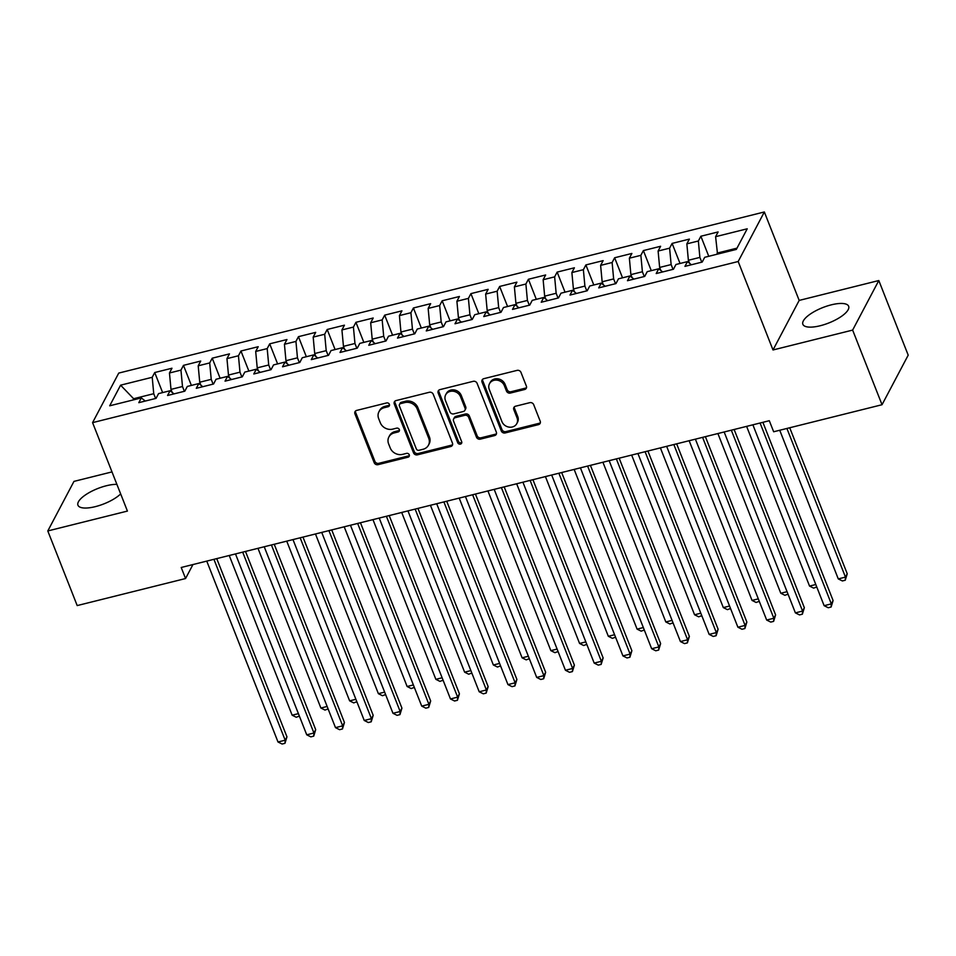 <?xml version="1.0" encoding="UTF-8"?>
<svg xmlns="http://www.w3.org/2000/svg" width="956" height="956" viewBox="0 0 956 956"><rect width="100%" height="100%" fill="white"/><g stroke="black" fill="none" stroke-linecap="round" stroke-linejoin="round"><path stroke-width="1.43" d="M389.391 404.328A2.163 1.9 -152.2 0 0 386.666 402.93L356.684 410.411A3.095 2.713 -152.2 0 0 354.939 413.829L374.166 462.656A3.095 2.713 -152.2 0 0 378.062 464.664L408.045 457.183A2.163 1.9 -152.2 0 0 409.264 454.793A2.163 1.9 -152.2 0 0 406.539 453.383L402.667 454.351A9.907 8.688 -152.2 0 1 390.215 447.922L388.614 443.859A9.907 8.688 -152.2 0 1 388.877 436.976A9.907 8.688 -152.2 0 1 394.219 432.925L398.102 431.957A2.163 1.9 -152.2 0 0 399.333 429.567A2.163 1.9 -152.2 0 0 396.609 428.157L392.725 429.125A9.907 8.688 -152.2 0 1 380.273 422.695L378.672 418.632A9.907 8.688 -152.2 0 1 378.946 411.749A9.907 8.688 -152.2 0 1 384.288 407.686L388.16 406.718A2.163 1.9 -152.2 0 0 389.391 404.328M831.278 304.844A24.605 8.269 -21.5 0 0 802.873 324.311A24.605 8.269 -21.5 0 0 820.248 325.733A24.605 8.269 -21.5 0 0 848.653 306.267A24.605 8.269 -21.5 0 0 831.278 304.844M116.895 484.357A24.605 8.269 -21.5 0 0 106.355 485.756A24.605 8.269 -21.5 0 0 77.95 505.222A24.605 8.269 -21.5 0 0 95.325 506.644A24.605 8.269 -21.5 0 0 120.659 493.917M524.617 389.51A3.095 2.713 -152.2 0 0 526.374 386.093L520.972 372.386A3.095 2.713 -152.2 0 0 517.088 370.378L483.796 378.684A3.095 2.713 -152.2 0 0 482.039 382.101L501.279 430.941A3.095 2.713 -152.2 0 0 505.162 432.949L538.455 424.643A3.095 2.713 -152.2 0 0 540.212 421.226L533.699 404.675A3.095 2.713 -152.2 0 0 529.803 402.667L515.559 406.216A3.095 2.713 -152.2 0 0 513.802 409.634L517.041 417.844A8.281 7.266 -152.2 0 1 516.814 423.592A8.281 7.266 -152.2 0 1 509.201 427.141A8.281 7.266 -152.2 0 1 501.936 421.608L489.281 389.462A8.281 7.266 -152.2 0 1 489.496 383.715A8.281 7.266 -152.2 0 1 497.108 380.153A8.281 7.266 -152.2 0 1 504.374 385.698L506.477 391.052A3.095 2.713 -152.2 0 0 510.373 393.059L524.617 389.51L525.334 388.16A3.095 2.713 -152.2 0 0 526.529 387.515M852.633 330.095L878.803 280.538L799.18 300.411L773.01 349.968L852.633 330.095L882.03 404.723L773.667 431.765L769.305 420.712L181.21 567.482L185.56 578.535L192.945 564.554M773.01 349.968L738.175 261.514L92.577 422.636L118.747 373.079L764.346 211.969L738.175 261.514M111.995 471.906L73.971 481.394L47.8 530.95L127.423 511.078L92.577 422.636M47.8 530.95L77.197 605.578L185.56 578.535M433.235 394.29A3.095 2.713 -152.2 0 0 429.34 392.271L396.047 400.588A3.095 2.713 -152.2 0 0 394.29 404.006L413.53 452.833A3.095 2.713 -152.2 0 0 417.425 454.841L450.718 446.536A3.095 2.713 -152.2 0 0 452.463 443.118L433.235 394.29M439.915 389.63L473.208 381.325A3.095 2.713 -152.2 0 1 477.104 383.332L496.343 432.172A3.095 2.713 -152.2 0 1 494.587 435.589L480.342 439.139A3.095 2.713 -152.2 0 1 476.447 437.131L468.643 417.33A3.095 2.713 -152.2 0 0 464.759 415.322L455.307 417.676A3.095 2.713 -152.2 0 0 453.55 421.094L461.676 441.72A2.163 1.9 -152.2 0 1 457.721 442.7L438.171 393.047A3.095 2.713 -152.2 0 1 439.915 389.63M162.628 392.593L154.729 372.529L152.219 377.285L120.599 385.172L109.701 405.798L141.321 397.911L138.811 402.667L156.055 398.365L158.565 393.609L170.072 390.741L167.563 395.497L184.807 391.183L187.316 386.439L198.812 383.559L196.303 388.315L213.547 384.013L216.056 379.257L227.552 376.389L225.042 381.145L242.286 376.843L244.808 372.087L256.304 369.219L253.794 373.975L271.038 369.673L273.547 364.917L285.043 362.049L282.534 366.793L299.778 362.491L302.287 357.735L313.783 354.867L311.274 359.623L328.529 355.321L331.039 350.565L342.535 347.697L340.025 352.453L357.269 348.151L359.779 343.395L371.275 340.527L368.765 345.283L386.009 340.969L388.518 336.225L400.026 333.345L397.505 338.101L414.761 333.799L417.27 329.043L428.766 326.175L426.257 330.931L443.5 326.629L446.01 321.873L457.506 319.005L454.996 323.761L472.24 319.459L474.75 314.703L486.257 311.835L483.736 316.579L500.992 312.277L503.501 307.521L514.997 304.653L512.488 309.409L529.732 305.107L532.241 300.351L543.737 297.483L541.227 302.239L558.471 297.937L560.993 293.181L572.489 290.313L569.979 295.069L587.223 290.755L589.733 286.011L601.228 283.131L598.719 287.887L615.963 283.585L618.472 278.829L629.968 275.961L627.459 280.717L644.702 276.415L647.224 271.659L658.72 268.791L656.21 273.547L673.454 269.245L675.964 264.489L687.46 261.621L684.95 266.365L702.194 262.064L704.703 257.307L736.323 249.42L747.222 228.795L715.602 236.682L717.526 254.117M154.729 372.529L171.972 368.227L169.463 372.983L180.959 370.115L182.488 386.523L184.365 391.303M191.379 385.423L183.468 365.359L180.959 370.115M183.468 365.359L200.712 361.057L198.203 365.813L209.699 362.933L211.228 379.353L213.104 384.121M220.119 378.253L212.22 358.189L209.699 362.933M212.22 358.189L229.464 353.875L226.954 358.631L238.45 355.763L239.98 372.183L241.856 376.951M248.859 371.071L240.96 351.007L238.45 355.763M240.96 351.007L258.204 346.705L255.694 351.461L267.19 348.593L268.72 365.001L270.596 369.781M277.61 363.901L269.7 343.837L267.19 348.593M269.7 343.837L286.955 339.535L284.434 344.291L295.942 341.423L297.459 357.831L299.348 362.599M306.35 356.731L298.451 336.667L295.942 341.423M298.451 336.667L315.695 332.365L313.186 337.11L324.682 334.242L326.211 350.661L328.087 355.429M335.09 349.549L327.191 329.485L324.682 334.242M327.191 329.485L344.435 325.183L341.925 329.94L353.421 327.072L354.951 343.491L356.827 348.259M363.842 342.379L355.931 322.315L353.421 327.072M355.931 322.315L373.187 318.013L370.677 322.77L382.173 319.901L383.691 336.309L385.579 341.089M392.581 335.209L384.682 315.145L382.173 319.901M384.682 315.145L401.926 310.843L399.417 315.6L410.913 312.72L412.442 329.139L414.318 333.907M421.321 328.039L413.422 307.975L410.913 312.72M413.422 307.975L430.666 303.661L428.157 308.418L439.652 305.55L441.182 321.969L443.058 326.737M450.073 320.858L442.162 300.793L439.652 305.55M442.162 300.793L459.418 296.491L456.908 301.248L468.404 298.38L469.922 314.787L471.81 319.567M478.813 313.688L470.914 293.623L468.404 298.38M470.914 293.623L488.158 289.321L485.648 294.078L497.144 291.21L498.674 307.617L500.55 312.385M507.564 306.518L499.653 286.453L497.144 291.21M499.653 286.453L516.897 282.151L514.388 286.896L525.884 284.028L527.413 300.447L529.289 305.215M536.304 299.336L528.405 279.272L525.884 284.028M528.405 279.272L545.649 274.969L543.139 279.726L554.635 276.858L556.153 293.277L558.041 298.045M565.044 292.166L557.145 272.101L554.635 276.858M557.145 272.101L574.389 267.8L571.879 272.556L583.375 269.688L584.905 286.095L586.781 290.875M593.795 284.996L585.885 264.932L583.375 269.688M585.885 264.932L603.14 260.63L600.619 265.386L612.127 262.506L613.644 278.925L615.533 283.693M622.535 277.826L614.636 257.762L612.127 262.506M614.636 257.762L631.88 253.448L629.371 258.204L640.867 255.336L642.396 271.755L644.272 276.523M651.275 270.644L643.376 250.58L640.867 255.336M643.376 250.58L660.62 246.278L658.11 251.034L669.606 248.166L671.136 264.573L673.012 269.353M680.027 263.474L672.116 243.41L669.606 248.166M672.116 243.41L689.372 239.108L686.85 243.864L698.358 240.996L699.876 257.403L701.764 262.171M708.766 256.304L700.868 236.24L698.358 240.996M700.868 236.24L718.111 231.938L715.602 236.682M687.46 261.621L691.415 264.752M737.004 248.142L717.131 253.101M658.72 268.791L662.675 271.934M699.876 257.403L688.38 260.271L689.575 263.294M686.85 243.864L688.38 260.271M629.968 275.961L633.936 279.104M671.136 264.573L659.64 267.441L660.823 270.464M658.11 251.034L659.64 267.441M601.228 283.131L605.184 286.274M642.396 271.755L630.888 274.623L632.083 277.634M629.371 258.204L630.888 274.623M572.489 290.313L576.444 293.456M613.644 278.925L602.149 281.793L603.332 284.804M600.619 265.386L602.149 281.793M543.737 297.483L547.704 300.626M584.905 286.095L573.409 288.963L574.592 291.986M571.879 272.556L573.409 288.963M514.997 304.653L518.953 307.796M556.153 293.277L544.657 296.145L545.852 299.156M543.139 279.726L544.657 296.145M486.257 311.835L490.213 314.966M527.413 300.447L515.917 303.315L517.1 306.326M514.388 286.896L515.917 303.315M457.506 319.005L461.473 322.148M498.674 307.617L487.178 310.485L488.361 313.508M485.648 294.078L487.178 310.485M428.766 326.175L432.721 329.318M469.922 314.787L458.426 317.655L459.621 320.678M456.908 301.248L458.426 317.655M400.026 333.345L403.982 336.488M441.182 321.969L429.686 324.837L430.869 327.848M428.157 308.418L429.686 324.837M371.275 340.527L375.23 343.67M412.442 329.139L400.946 332.007L402.129 335.018M399.417 315.6L400.946 332.007M342.535 347.697L346.49 350.84M383.691 336.309L372.195 339.177L373.39 342.2M370.677 322.77L372.195 339.177M313.783 354.867L317.75 358.01M354.951 343.491L343.455 346.359L344.638 349.37M341.925 329.94L343.455 346.359M285.043 362.049L288.999 365.18M326.211 350.661L314.703 353.529L315.898 356.54M313.186 337.11L314.703 353.529M256.304 369.219L260.259 372.362M297.459 357.831L285.964 360.699L287.159 363.722M284.434 344.291L285.964 360.699M227.552 376.389L231.519 379.532M268.72 365.001L257.224 367.869L258.407 370.892M255.694 351.461L257.224 367.869M198.812 383.559L202.768 386.702M239.98 372.183L228.472 375.051L229.667 378.062M226.954 358.631L228.472 375.051M170.072 390.741L174.028 393.884M211.228 379.353L199.732 382.221L200.915 385.232M198.203 365.813L199.732 382.221M141.321 397.911L145.288 401.054M182.488 386.523L170.993 389.391L172.176 392.414M169.463 372.983L170.993 389.391M882.03 404.723L908.2 355.166L878.803 280.538M799.18 300.411L764.346 211.969M134.019 399.739L133.625 398.724L132.944 400.002M152.219 377.285L153.737 393.705L155.625 398.473M153.737 393.705L133.625 398.724L120.599 385.172M389.522 405.081A2.163 1.9 -152.2 0 1 388.865 405.38L384.993 406.348A9.907 8.688 -152.2 0 0 379.651 410.411L378.946 411.749M388.877 436.976L389.594 435.637A9.907 8.688 -152.2 0 1 394.924 431.586L398.807 430.618A2.163 1.9 -152.2 0 0 399.465 430.32M355.477 411.056A3.095 2.713 -152.2 0 0 355.644 412.49L374.883 461.318A3.095 2.713 -152.2 0 0 378.767 463.325L408.75 455.845A2.163 1.9 -152.2 0 0 409.407 455.546M394.84 401.245A3.095 2.713 -152.2 0 0 395.007 402.667L414.235 451.495A3.095 2.713 -152.2 0 0 418.13 453.502L451.423 445.197A3.095 2.713 -152.2 0 0 452.63 444.54M400.648 403.611A2.163 1.9 -152.2 0 0 399.417 406.001L416.302 448.866A2.163 1.9 -152.2 0 0 419.027 450.276L423.126 449.248A9.907 8.688 -152.2 0 0 428.455 445.197A9.907 8.688 -152.2 0 0 428.73 438.314L417.186 409.013A9.907 8.688 -152.2 0 0 404.735 402.584L400.648 403.611L401.353 402.273A2.163 1.9 -152.2 0 0 400.182 403.157L399.477 404.496M428.455 445.197L429.172 443.859A9.907 8.688 -152.2 0 0 429.435 436.976L428.73 438.314M401.353 402.273L405.452 401.245A9.907 8.688 -152.2 0 1 417.892 407.674L429.435 436.976M453.634 418.943L454.339 417.605A3.095 2.713 -152.2 0 1 456.012 416.338L465.464 413.984A3.095 2.713 -152.2 0 1 469.36 415.991L477.152 435.793A3.095 2.713 -152.2 0 0 481.047 437.8L495.292 434.251A3.095 2.713 -152.2 0 0 496.499 433.594M438.708 390.287A3.095 2.713 -152.2 0 0 438.876 391.709L458.438 441.361A2.163 1.9 -152.2 0 0 461.808 442.461M460.553 396.776A8.281 7.266 -152.2 0 0 453.299 391.243A8.281 7.266 -152.2 0 0 445.687 394.792A8.281 7.266 -152.2 0 0 445.46 400.54L449.918 411.869A3.095 2.713 -152.2 0 0 453.813 413.876L463.266 411.522A3.095 2.713 -152.2 0 0 465.01 408.104L460.553 396.776L461.258 395.437A8.281 7.266 -152.2 0 0 454.004 389.905A8.281 7.266 -152.2 0 0 446.392 393.454L445.687 394.792M464.927 410.255L465.632 408.917A3.095 2.713 -152.2 0 0 465.715 406.766L465.01 408.104M461.258 395.437L465.715 406.766M489.496 383.715L490.213 382.376A8.281 7.266 -152.2 0 1 497.825 378.815A8.281 7.266 -152.2 0 1 505.079 384.36L507.194 389.713A3.095 2.713 -152.2 0 0 511.078 391.721L525.334 388.16M516.814 423.592L517.519 422.253A8.281 7.266 -152.2 0 0 517.746 416.505L517.041 417.844M514.352 406.874A3.095 2.713 -152.2 0 0 514.507 408.296L517.746 416.505M482.589 379.341A3.095 2.713 -152.2 0 0 482.744 380.763L501.984 429.603A3.095 2.713 -152.2 0 0 505.879 431.61L539.172 423.293A3.095 2.713 -152.2 0 0 540.379 422.648M229.237 555.496L292.142 715.196L298.403 713.642M299.359 716.08L296.252 717.251L292.142 715.196M299.18 715.614L299.12 716.534M213.929 559.308L285.187 740.195L278.005 741.987L206.747 561.1M216.749 558.615L286.955 736.849L285.187 740.195L284.972 743.314L282.104 744.031L278.005 741.987M286.955 736.849L284.972 743.314M257.977 548.314L320.893 708.026L327.143 706.46M328.111 708.898L324.992 710.081L320.893 708.026M327.932 708.444L327.86 709.364M286.728 541.144L349.633 700.856L355.895 699.29M356.851 701.728L353.732 702.899L349.633 700.856M356.672 701.274L356.612 702.182M242.681 552.138L313.926 733.013L306.745 734.817L235.487 553.93M245.489 551.433L315.695 729.667L313.926 733.013L313.723 736.144L310.843 736.861L306.745 734.817M315.695 729.667L313.723 736.144M271.42 544.968L342.678 725.843L335.484 727.635L264.238 546.76M274.229 544.263L344.447 722.497L342.678 725.843L342.463 728.974L339.583 729.691L335.484 727.635M344.447 722.497L342.463 728.974M315.468 533.974L378.373 693.674L384.635 692.12M385.591 694.558L382.484 695.729L378.373 693.674M385.411 694.104L385.352 695.012M344.208 526.804L407.125 686.504L413.374 684.938M414.342 687.376L411.223 688.559L407.125 686.504M414.163 686.922L414.103 687.842M300.172 537.786L371.418 718.673L364.236 720.466L292.978 539.578M302.98 537.093L373.187 715.327L371.418 718.673L371.203 721.804L368.335 722.521L364.236 720.466M373.187 715.327L371.203 721.804M328.912 530.616L400.158 711.503L392.976 713.296L321.73 532.408M331.72 529.911L401.926 708.145L400.158 711.503L399.955 714.622L397.075 715.339L392.976 713.296M401.926 708.145L399.955 714.622M372.96 519.622L435.864 679.334L442.126 677.768M443.082 680.206L439.963 681.377L435.864 679.334M442.903 679.752L442.843 680.66M357.652 523.446L428.909 704.321L421.716 706.114L350.47 525.238M360.46 522.741L430.678 700.975L428.909 704.321L428.694 707.452L425.826 708.169L421.716 706.114M430.678 700.975L428.694 707.452M401.699 512.452L464.604 672.164L470.866 670.598M471.822 673.036L468.715 674.207L464.604 672.164M471.643 672.582L471.583 673.49M386.403 516.276L457.649 697.151L450.467 698.944L379.209 518.068M389.212 515.571L459.418 693.805L457.649 697.151L457.434 700.282L454.566 700.999L450.467 698.944M459.418 693.805L457.434 700.282M430.439 505.282L493.356 664.982L499.606 663.428M500.574 665.866L497.455 667.037L493.356 664.982M500.394 665.4L500.335 666.32M415.143 509.094L486.389 689.981L479.207 691.774L407.961 510.886M417.951 508.401L488.158 686.635L486.389 689.981L486.186 693.1L483.306 693.817L479.207 691.774M488.158 686.635L486.186 693.1M459.191 498.1L522.096 657.812L528.357 656.246M529.313 658.684L526.194 659.867L522.096 657.812M529.134 658.23L529.074 659.15M443.883 501.924L515.141 682.799L507.947 684.604L436.701 503.716M446.703 501.219L516.909 679.453L515.141 682.799L514.926 685.93L512.058 686.647L507.947 684.604M516.909 679.453L514.926 685.93M487.93 490.93L550.847 650.642L557.097 649.076M558.053 651.514L554.946 652.685L550.847 650.642M557.874 651.06L557.814 651.968M472.634 494.754L543.88 675.629L536.698 677.422L465.441 496.546M475.443 494.049L545.649 672.283L543.88 675.629L543.677 678.76L540.797 679.477L536.698 677.422M545.649 672.283L543.677 678.76M516.67 483.76L579.587 643.46L585.837 641.906M586.805 644.344L583.686 645.515L579.587 643.46M586.625 643.89L586.566 644.798M501.374 487.572L572.62 668.459L565.438 670.252L494.192 489.364M504.182 486.879L574.389 665.113L572.62 668.459L572.417 671.59L569.537 672.307L565.438 670.252M574.389 665.113L572.417 671.59M545.422 476.59L608.327 636.29L614.588 634.724M615.545 637.162L612.426 638.345L608.327 636.29M615.365 636.708L615.306 637.628M530.114 480.402L601.372 661.289L594.178 663.082L522.932 482.194M532.934 479.697L603.14 657.931L601.372 661.289L601.157 664.408L598.289 665.125L594.178 663.082M603.14 657.931L601.157 664.408M574.162 469.408L637.078 629.12L643.328 627.554M644.296 629.992L641.177 631.163L637.078 629.12M644.117 629.538L644.045 630.446M558.866 473.232L630.112 654.107L622.93 655.9L551.672 475.024M561.674 472.527L631.88 650.761L630.112 654.107L629.908 657.238L627.028 657.955L622.93 655.9M631.88 650.761L629.908 657.238M602.913 462.238L665.818 621.95L672.08 620.384M673.036 622.822L669.917 623.993L665.818 621.95M672.857 622.368L672.797 623.276M587.605 466.062L658.863 646.937L651.669 648.73L580.423 467.854M590.414 465.357L660.632 643.591L658.863 646.937L658.648 650.068L655.768 650.785L651.669 648.73M660.632 643.591L658.648 650.068M631.653 455.068L694.558 614.768L700.82 613.214M701.776 615.652L698.669 616.823L694.558 614.768M701.596 615.186L701.537 616.106M616.345 458.88L687.603 639.767L680.421 641.56L609.163 460.673M619.165 458.187L689.372 636.421L687.603 639.767L687.388 642.886L684.52 643.603L680.421 641.56M689.372 636.421L687.388 642.886M660.393 447.886L723.31 607.598L729.559 606.032M730.527 608.47L727.408 609.653L723.31 607.598M730.348 608.016L730.276 608.936M645.097 451.71L716.343 632.585L709.161 634.39L637.903 453.502M647.905 451.005L718.111 629.239L716.343 632.585L716.14 635.716L713.26 636.433L709.161 634.39M718.111 629.239L716.14 635.716M689.145 440.716L752.049 600.428L758.311 598.862M759.267 601.3L756.148 602.471L752.049 600.428M759.088 600.846L759.028 601.754M673.837 444.54L745.094 625.415L737.901 627.208L666.655 446.333M676.645 443.835L746.863 622.069L745.094 625.415L744.879 628.546L742.011 629.263L737.901 627.208M746.863 622.069L744.879 628.546M717.884 433.546L780.789 593.246L787.051 591.692M788.007 594.13L784.9 595.301L780.789 593.246M787.828 593.676L787.768 594.584M702.588 437.358L773.834 618.245L766.652 620.038L695.394 439.151M705.397 436.665L775.603 614.899L773.834 618.245L773.619 621.376L770.751 622.093L766.652 620.038M775.603 614.899L773.619 621.376M746.624 426.376L809.541 586.076L815.791 584.51M816.759 586.948L813.64 588.131L809.541 586.076M816.579 586.494L816.52 587.414M731.328 430.188L802.574 611.075L795.392 612.868L724.146 431.981M734.136 429.483L804.343 607.717L802.574 611.075L802.371 614.194L799.491 614.911L795.392 612.868M804.343 607.717L802.371 614.194M779.726 430.248L838.281 578.906L845.463 577.113L847.231 573.767L789.728 427.762M847.231 573.767L845.259 580.232L845.463 577.113L786.908 428.455M845.259 580.232L842.379 580.949L838.281 578.906M760.068 423.018L831.326 603.893L824.132 605.686L752.886 424.811M762.876 422.313L833.094 600.547L831.326 603.893L831.111 607.024L828.243 607.741L824.132 605.686M833.094 600.547L831.111 607.024M384.993 406.348L384.288 407.686M398.807 430.618L398.102 431.957M394.924 431.586L394.219 432.925M408.75 455.845L408.045 457.183M378.767 463.325L378.062 464.664M374.883 461.318L374.166 462.656M355.644 412.49L354.939 413.829M388.865 405.38L388.16 406.718M451.423 445.197L450.718 446.536M418.13 453.502L417.425 454.841M414.235 451.495L413.53 452.833M395.007 402.667L394.29 404.006M417.892 407.674L417.186 409.013M405.452 401.245L404.735 402.584M495.292 434.251L494.587 435.589M481.047 437.8L480.342 439.139M477.152 435.793L476.447 437.131M469.36 415.991L468.643 417.33M465.464 413.984L464.759 415.322M456.012 416.338L455.307 417.676M458.438 441.361L457.721 442.7M438.876 391.709L438.171 393.047M511.078 391.721L510.373 393.059M507.194 389.713L506.477 391.052M505.079 384.36L504.374 385.698M514.507 408.296L513.802 409.634M539.172 423.293L538.455 424.643M505.879 431.61L505.162 432.949M501.984 429.603L501.279 430.941M482.744 380.763L482.039 382.101"/></g></svg>

